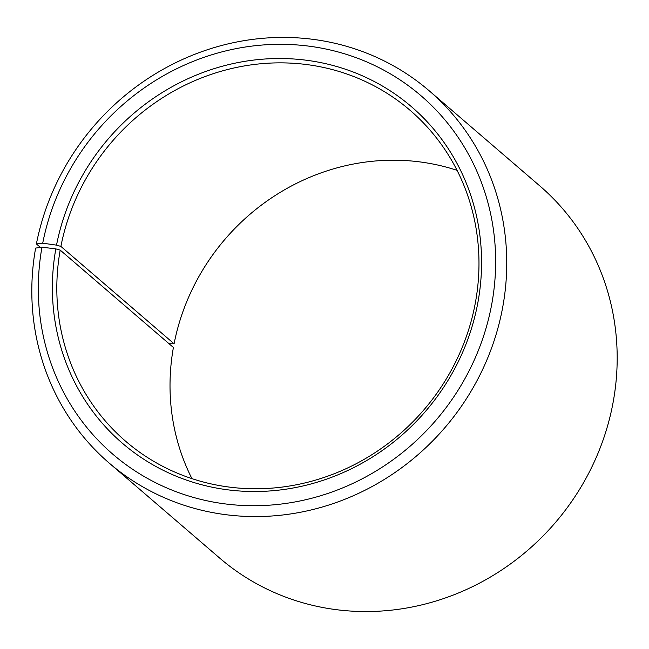 <?xml version="1.0" encoding="UTF-8"?>
<svg xmlns="http://www.w3.org/2000/svg" width="649" height="649" viewBox="0 0 649 649"><rect width="100%" height="100%" fill="white"/><g stroke="black" fill="none" stroke-linecap="round" stroke-linejoin="round"><path stroke-width="0.97" d="M457.066 170.346A218.186 205.668 -49.3 0 0 174.094 343.783L169.056 343.727M109.227 463.102A245.46 231.377 -49.3 0 0 345.317 499.097A245.46 231.377 -49.3 0 0 502.943 305.914A245.46 231.377 -49.3 0 0 429.33 90.901L539.773 185.882A245.46 231.377 -49.3 0 1 613.378 400.895A245.46 231.377 -49.3 0 1 455.752 594.078A245.46 231.377 -49.3 0 1 219.67 558.075L109.227 463.102A245.46 231.377 -49.3 0 1 35.622 248.088L41.974 247.18L55.822 248.892L60.203 250.108A218.186 205.668 -49.3 0 0 125.63 441.231A218.186 205.668 -49.3 0 0 335.484 473.235A218.186 205.668 -49.3 0 0 475.595 301.509A218.186 205.668 -49.3 0 0 410.168 110.387A218.186 205.668 -49.3 0 0 202.066 77.702A218.186 205.668 -49.3 0 0 60.892 246.425L174.094 343.783M55.822 248.892A221.82 209.1 -49.3 0 0 228.699 489.938A221.82 209.1 -49.3 0 0 478.135 301.152A221.82 209.1 -49.3 0 0 307.107 60.333A221.82 209.1 -49.3 0 0 56.52 245.144L60.892 246.425M41.974 247.18A236.366 222.81 -49.3 0 0 226.185 504.038A236.366 222.81 -49.3 0 0 491.983 302.864A236.366 222.81 -49.3 0 0 309.735 46.257A236.366 222.81 -49.3 0 0 42.72 243.18L56.52 245.144M60.203 250.108L173.405 347.466A218.186 205.668 -49.3 0 0 191.934 478.629M40.416 247.399L36.393 243.935L42.72 243.18M429.33 90.901A245.46 231.377 -49.3 0 0 195.211 54.118A245.46 231.377 -49.3 0 0 36.393 243.935"/></g></svg>
